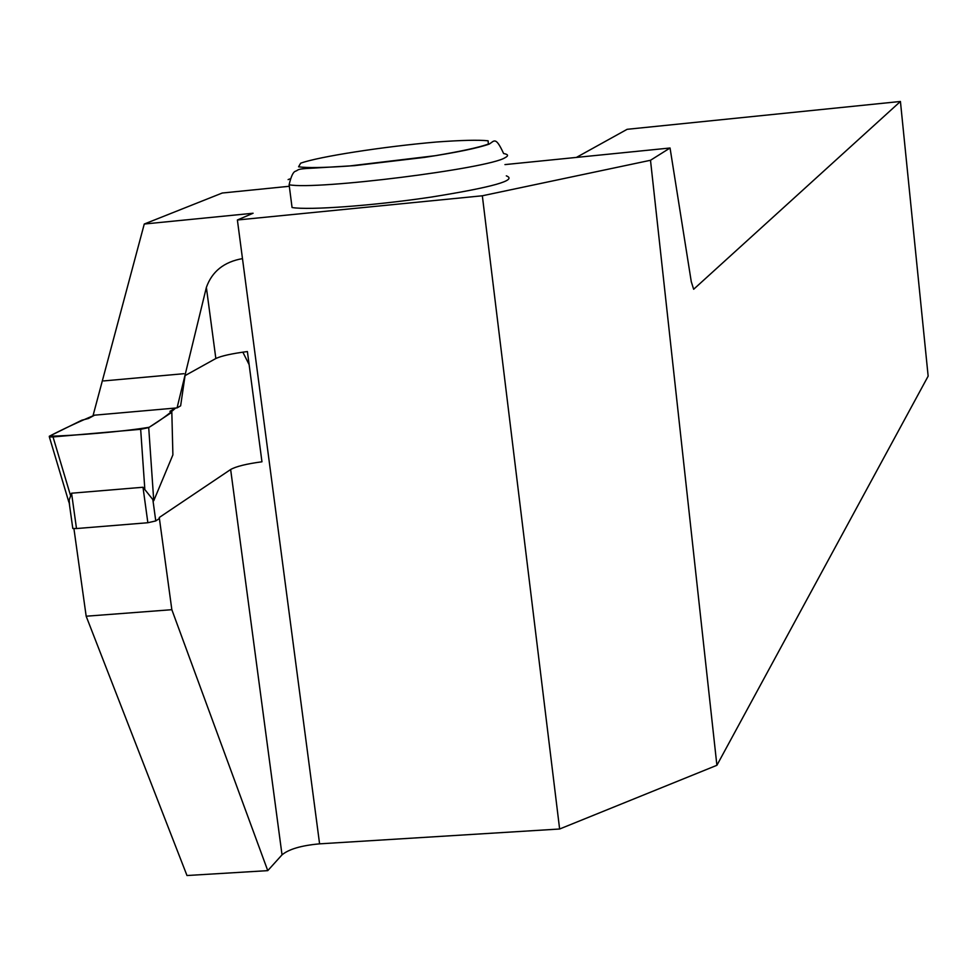 <?xml version="1.0" encoding="UTF-8"?>
<svg xmlns="http://www.w3.org/2000/svg" width="977" height="977" viewBox="0 0 977 977"><rect width="100%" height="100%" fill="white"/><g stroke="black" fill="none" stroke-linecap="round" stroke-linejoin="round"><path stroke-width="1.47" d="M72.664 527.714L72.799 528.472L76.499 528.545L147.857 522.732L155.77 520.936L159.398 518.494M242.846 352.16L249.135 364.653M153.755 500.7L148.712 427.596L140.664 429.306L53.027 436.939L49.363 436.951L49.314 436.243C71.431 435.803 121.82 431.883 149.2 427.267C160.362 420.366 169.168 413.943 175.616 408.032L169.949 411.317L171.83 412.318L172.892 454.879L153.755 500.7L142.996 487.254L71.565 493.214L69.172 499.992L69.623 506.001M94.574 415.164L88.492 418.486L81.787 420.22L49.314 436.243C63.236 429.025 78.319 422.003 94.574 415.164M148.712 427.596L171.83 412.318M140.664 429.306L144.791 488.72M103.635 380.932L183.908 373.702M53.027 436.939L70.356 494.936M206.367 287.421L177.069 407.897L180.635 405.834L185.056 375.62L215.844 358.51L206.367 287.421C212.009 271.472 224.051 261.86 242.479 258.612L237.387 219.996L482.333 195.779L559.626 829.009L319.589 843.847C301.392 845.484 288.862 849.147 282.023 854.851L267.759 870.641L186.986 875.526L86.171 616.218L73.922 528.618M86.171 616.218L171.842 609.697L159.263 517.505L230.645 469.51C236.092 466.432 246.534 463.855 261.958 461.791L247.401 351.549C231.903 353.576 221.376 355.897 215.844 358.51M237.387 219.996L253.092 213.242L144.266 224.026L93.133 415.298L177.069 407.897M144.266 224.026L222.255 193.019L289.314 186.277M267.759 870.641L171.842 609.697M576.393 157.419L627.149 129.306L900.428 101.474L928.15 376.145L716.898 765.296L650.499 160.277L482.333 195.779M559.626 829.009L716.898 765.296M506.318 175.848C517.786 180.147 492.787 187.218 431.321 197.061C374.289 205.597 309.147 210.421 292.062 207.527L289.119 184.763C291.073 176.312 293.21 171.793 295.555 171.207C299.17 169.949 295.384 168.96 311.516 168.215L354.529 165.638L424.458 157.395C456.259 152.559 477.9 148.101 489.379 144.022C494.289 140.883 495.632 136.145 503.607 153.523C508.309 154.39 508.785 155.783 505.024 157.712C488.39 168.606 316.487 190.21 289.119 184.763M504.95 164.6L670.051 148.003L650.499 160.277M900.428 101.474L693.658 289.265L691.276 281.694L670.051 148.003M155.77 520.936L152.778 499.113M147.857 522.732L142.996 487.254M76.499 528.545L71.565 493.214M282.023 854.851L230.645 469.51M319.589 843.847L242.479 258.612M288.117 179.597L289.803 178.95M435.937 155.587L436.707 155.526M488.378 144.083L488.097 140.786C478.376 139.809 461.242 140.212 436.695 141.995C383.631 146.574 318.978 156.589 300.66 163.196L298.583 166.798C306.961 168.02 323.79 167.763 349.07 166.017L435.18 155.709C461.107 151.325 478.84 147.454 488.378 144.083M72.799 528.472L68.817 500.053M68.878 502.19L49.363 436.951"/></g></svg>
